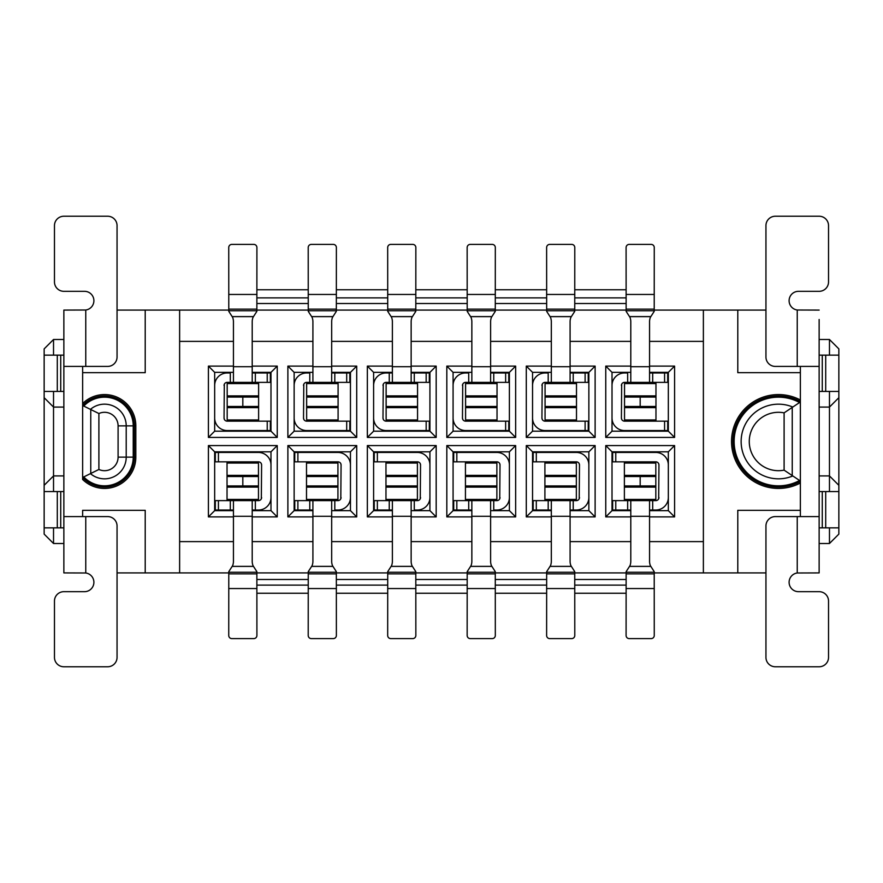 <?xml version="1.0" encoding="UTF-8"?>
<svg xmlns="http://www.w3.org/2000/svg" width="883" height="883" viewBox="0 0 883 883"><rect width="100%" height="100%" fill="white"/><g stroke="black" fill="none" stroke-linecap="round" stroke-linejoin="round"><path stroke-width="1.32" d="M44.15 534.116L53.532 543.498L44.15 534.116L44.15 491.555L60.728 491.555L60.728 527.857L63.863 527.857L63.863 366.412L107.66 366.412A9.382 9.382 0 0 0 117.053 357.019L117.053 225.618A9.382 9.382 0 0 0 107.66 216.236L63.863 216.236A9.382 9.382 0 0 0 54.47 225.618L54.47 281.931A9.382 9.382 0 0 0 63.863 291.324L84.514 291.324A9.382 9.382 0 0 1 93.874 300.077A9.382 9.382 0 0 1 85.761 310.01L63.863 310.088L63.863 366.412L63.863 355.143L60.728 355.143L60.728 391.445L44.15 391.445L44.15 397.692L53.532 407.085L53.532 391.445M44.15 355.143L53.532 355.143L53.532 339.502L63.863 339.502L53.532 339.502L44.15 348.884L44.15 391.445M82.638 403.509L82.638 479.491A31.291 31.291 0 0 0 135.827 457.14L135.827 425.86A31.291 31.291 0 0 0 82.638 403.509L82.638 372.67L145.209 372.67L145.209 310.088L228.785 310.088M135.827 457.14L134.459 457.14A29.934 29.934 0 0 1 82.638 477.537L82.638 479.491M82.638 405.032L82.638 405.463A29.934 29.934 0 0 1 134.459 425.86L135.827 425.86M829.468 339.502L819.137 339.502L829.468 339.502L829.468 355.143L838.85 355.143L838.85 348.884L829.468 339.502M822.272 355.143L825.704 355.143L825.704 391.445L822.272 391.445L822.272 355.143L819.137 355.143L819.137 366.412L819.137 319.48M765.947 572.912L737.791 572.912L737.791 510.33L800.362 510.33L800.362 372.67L737.791 372.67L737.791 310.088L765.947 310.088M838.85 355.143L838.85 391.445L829.468 391.445L829.468 475.915L819.137 475.915L829.468 475.915L829.468 491.555L838.85 491.555L838.85 534.116L829.468 543.498L829.468 527.857L822.272 527.857L822.272 491.555L829.468 491.555M630.793 510.65L612.018 510.65L612.018 451.82L668.332 451.82L668.332 464.966A12.517 12.517 0 0 0 655.815 452.449L612.647 452.449L612.647 461.842L612.018 461.842M411.147 372.35L429.922 372.35L429.922 431.18L373.608 431.18L373.608 418.034A12.517 12.517 0 0 0 386.125 430.551L429.293 430.551L429.293 421.158L429.922 421.158M570.087 372.35L588.862 372.35L588.862 431.18L595.12 437.427L595.12 366.103L570.087 366.103M233.443 510.65L214.668 510.65L214.668 451.82L270.982 451.82L270.982 464.966A12.517 12.517 0 0 0 258.465 452.449L215.297 452.449L215.297 461.842L214.668 461.842M471.853 510.65L453.078 510.65L453.078 451.82L509.392 451.82L509.392 464.966A12.517 12.517 0 0 0 496.875 452.449L453.707 452.449L453.707 461.842L453.078 461.842M551.323 510.65L532.548 510.65L532.548 451.82L588.862 451.82L588.862 464.966A12.517 12.517 0 0 0 576.345 452.449L533.177 452.449L533.177 461.842L532.548 461.842M392.383 510.65L373.608 510.65L373.608 451.82L429.922 451.82L429.922 464.966A12.517 12.517 0 0 0 417.405 452.449L374.237 452.449L374.237 461.842L373.608 461.842M252.207 372.35L270.982 372.35L270.982 431.18L277.24 437.427L277.24 366.103L252.207 366.103M490.617 372.35L509.392 372.35L509.392 431.18L453.078 431.18L453.078 418.034A12.517 12.517 0 0 0 465.595 430.551L508.763 430.551L508.763 421.158L509.392 421.158M331.677 372.35L350.452 372.35L350.452 431.18L294.138 431.18L294.138 418.034A12.517 12.517 0 0 0 306.655 430.551L349.823 430.551L349.823 421.158L350.452 421.158M312.913 510.65L294.138 510.65L294.138 451.82L350.452 451.82L350.452 464.966A12.517 12.517 0 0 0 337.935 452.449L294.767 452.449L294.767 461.842L294.138 461.842M649.557 372.35L668.332 372.35L668.332 431.18L674.59 437.427L674.59 366.103L649.557 366.103M825.704 527.857L825.704 491.555M838.85 391.445L838.85 485.308L829.468 475.915L838.85 485.308L838.85 491.555M819.137 310.088L797.239 310.01L797.239 366.412L819.137 366.412L819.137 516.588L775.34 516.588A9.382 9.382 0 0 0 765.947 525.981L765.947 657.382A9.382 9.382 0 0 0 775.34 666.764L819.137 666.764A9.382 9.382 0 0 0 828.53 657.382L828.53 601.069A9.382 9.382 0 0 0 819.137 591.676L798.486 591.676A9.382 9.382 0 0 1 789.126 582.923A9.382 9.382 0 0 1 797.239 572.99L819.137 572.912L819.137 516.588L819.137 527.857L822.272 527.857M819.137 535.363L819.137 543.498L829.468 543.498M737.791 572.912L654.215 572.912M654.215 310.088L737.791 310.088M703.376 310.088L703.376 572.912M179.624 541.621L233.443 541.621M252.207 541.621L312.913 541.621M331.677 541.621L392.383 541.621M411.147 541.621L471.853 541.621M490.617 541.621L551.323 541.621M570.087 541.621L630.793 541.621M649.557 541.621L703.376 541.621M626.135 572.912L574.745 572.912M546.665 572.912L495.275 572.912M467.195 572.912L415.805 572.912M387.725 572.912L336.335 572.912M308.255 572.912L256.865 572.912M228.785 572.912L179.624 572.912L179.624 310.088M570.087 516.897L595.12 516.897L595.12 445.573L526.29 445.573L526.29 516.897L551.323 516.897M551.323 366.103L526.29 366.103L526.29 437.427L595.12 437.427M630.793 366.103L605.76 366.103L605.76 437.427L674.59 437.427M649.557 516.897L674.59 516.897L674.59 445.573L605.76 445.573L605.76 516.897L630.793 516.897M252.207 516.897L277.24 516.897L277.24 445.573L208.41 445.573L208.41 516.897L233.443 516.897M233.443 366.103L208.41 366.103L208.41 437.427L277.24 437.427M490.617 516.897L515.65 516.897L515.65 445.573L446.82 445.573L446.82 516.897L471.853 516.897M471.853 366.103L446.82 366.103L446.82 437.427L515.65 437.427L515.65 366.103L490.617 366.103M411.147 516.897L436.18 516.897L436.18 445.573L367.35 445.573L367.35 516.897L392.383 516.897M392.383 366.103L367.35 366.103L367.35 437.427L436.18 437.427L436.18 366.103L411.147 366.103M331.677 516.897L356.71 516.897L356.71 445.573L287.88 445.573L287.88 516.897L312.913 516.897M312.913 366.103L287.88 366.103L287.88 437.427L356.71 437.427L356.71 366.103L331.677 366.103M82.638 516.588L82.638 510.33L145.209 510.33L145.209 572.912L117.053 572.912M179.624 572.912L145.209 572.912M545.065 389.248L545.065 421.158L588.862 421.158M576.5 421.158L576.5 382.372M526.29 366.103L532.548 372.35L551.323 372.35M588.862 372.35L595.12 366.103M588.862 431.18L532.548 431.18L532.548 418.034A12.517 12.517 0 0 0 545.065 430.551L588.233 430.551L588.233 421.158M526.29 437.427L532.548 431.18M547.294 372.979L545.065 372.979A12.517 12.517 0 0 0 532.548 385.496L532.548 418.034M532.548 385.496L532.548 372.35M63.863 572.912L63.863 516.588L107.66 516.588A9.382 9.382 0 0 1 117.053 525.981L117.053 657.382A9.382 9.382 0 0 1 107.66 666.764L63.863 666.764A9.382 9.382 0 0 1 54.47 657.382L54.47 601.069A9.382 9.382 0 0 1 63.863 591.676L84.514 591.676A9.382 9.382 0 0 0 93.874 582.923A9.382 9.382 0 0 0 85.761 572.99L63.863 572.912L63.863 563.52M117.053 310.088L145.209 310.088M82.638 406.048L83.764 406.081A28.686 28.686 0 0 1 133.223 425.86L134.459 425.86L134.459 457.14L133.223 457.14A28.686 28.686 0 0 1 83.764 476.919L82.638 476.952M98.896 469.469L98.896 413.531A13.554 13.554 0 0 1 118.09 425.86L118.09 457.14A13.554 13.554 0 0 1 98.896 469.469L83.764 476.919M98.896 413.531L83.764 406.081M44.15 491.555L44.15 397.692L53.532 407.085L63.863 407.085M63.863 535.363L63.863 543.498L53.532 543.498L53.532 527.857L44.15 527.857M57.296 491.555L57.296 527.857L53.532 527.857M53.532 491.555L53.532 475.915L44.15 485.308L53.532 475.915L53.532 407.085M53.532 475.915L63.863 475.915L53.532 475.915M60.728 527.857L57.296 527.857M53.532 355.143L57.296 355.143L57.296 391.445M57.296 355.143L60.728 355.143M624.38 461.842L624.38 500.628M655.815 493.752L655.815 461.842L612.647 461.842M605.76 445.573L612.018 451.82M674.59 445.573L668.332 451.82M612.018 500.628L652.692 500.628L652.692 510.021L649.557 510.021L655.815 510.021A12.517 12.517 0 0 0 668.332 497.504L668.332 464.966M668.332 497.504L668.332 510.65L674.59 516.897M668.332 510.65L649.557 510.65M612.018 510.65L605.76 516.897M624.535 389.248L624.535 421.158L668.332 421.158M655.97 421.158L655.97 382.372M605.76 366.103L612.018 372.35L630.793 372.35M668.332 372.35L674.59 366.103M668.332 431.18L612.018 431.18L612.018 418.034A12.517 12.517 0 0 0 624.535 430.551L667.703 430.551L667.703 421.158M605.76 437.427L612.018 431.18M626.764 372.979L624.535 372.979A12.517 12.517 0 0 0 612.018 385.496L612.018 418.034M612.018 385.496L612.018 372.35M544.91 461.842L544.91 500.628M576.345 493.752L576.345 461.842L533.177 461.842L533.177 452.449L534.491 452.449M532.548 510.65L526.29 516.897M526.29 445.573L532.548 451.82M595.12 445.573L588.862 451.82M532.548 500.628L573.222 500.628L573.222 510.021L570.087 510.021L576.345 510.021A12.517 12.517 0 0 0 588.862 497.504L588.862 464.966M588.862 497.504L588.862 510.65L595.12 516.897M588.862 510.65L570.087 510.65M227.03 461.842L227.03 500.628M258.465 493.752L258.465 461.842L215.297 461.842M208.41 445.573L214.668 451.82M277.24 445.573L270.982 451.82M214.668 500.628L255.342 500.628L255.342 510.021L252.207 510.021L258.465 510.021A12.517 12.517 0 0 0 270.982 497.504L270.982 464.966M270.982 497.504L270.982 510.65L277.24 516.897M270.982 510.65L252.207 510.65M214.668 510.65L208.41 516.897M227.185 389.248L227.185 421.158L270.982 421.158M258.62 421.158L258.62 382.372M208.41 437.427L214.668 431.18L214.668 418.034A12.517 12.517 0 0 0 227.185 430.551L270.353 430.551L270.353 421.158M229.414 372.979L227.185 372.979A12.517 12.517 0 0 0 214.668 385.496L214.668 372.35L233.443 372.35M214.668 385.496L214.668 418.034M208.41 366.103L214.668 372.35M270.982 372.35L277.24 366.103M270.982 431.18L214.668 431.18M497.03 421.158L497.03 382.372M465.595 389.248L465.595 421.158L508.763 421.158M509.392 431.18L515.65 437.427M446.82 437.427L453.078 431.18M467.824 372.979L465.595 372.979A12.517 12.517 0 0 0 453.078 385.496L453.078 418.034M453.078 385.496L453.078 372.35L471.853 372.35M446.82 366.103L453.078 372.35M509.392 372.35L515.65 366.103M496.875 493.752L496.875 461.842L453.707 461.842M465.44 461.842L465.44 500.628M494.646 510.021L496.875 510.021A12.517 12.517 0 0 0 509.392 497.504L509.392 510.65L515.65 516.897M515.65 445.573L509.392 451.82M509.392 497.504L509.392 464.966M509.392 510.65L490.617 510.65M453.078 510.65L446.82 516.897M446.82 445.573L453.078 451.82M417.56 421.158L417.56 382.372M386.125 389.248L386.125 421.158L429.293 421.158M429.922 431.18L436.18 437.427M367.35 437.427L373.608 431.18M429.922 382.372L389.248 382.372L389.248 372.979L392.383 372.979L386.125 372.979A12.517 12.517 0 0 0 373.608 385.496L373.608 418.034M373.608 385.496L373.608 372.35L392.383 372.35M367.35 366.103L373.608 372.35M429.922 372.35L436.18 366.103M417.405 493.752L417.405 461.842L374.237 461.842L374.237 452.449L375.551 452.449M385.97 461.842L385.97 500.628M415.176 510.021L417.405 510.021A12.517 12.517 0 0 0 429.922 497.504L429.922 510.65L436.18 516.897M436.18 445.573L429.922 451.82M429.922 497.504L429.922 464.966M429.922 510.65L411.147 510.65M373.608 510.65L367.35 516.897M367.35 445.573L373.608 451.82M338.09 421.158L338.09 382.372M306.655 389.248L306.655 421.158L349.823 421.158M350.452 431.18L356.71 437.427M287.88 437.427L294.138 431.18M308.884 372.979L306.655 372.979A12.517 12.517 0 0 0 294.138 385.496L294.138 418.034M294.138 385.496L294.138 372.35L312.913 372.35M287.88 366.103L294.138 372.35M350.452 372.35L356.71 366.103M337.935 493.752L337.935 461.842L294.767 461.842L294.767 452.449L296.081 452.449M306.5 461.842L306.5 500.628M335.706 510.021L337.935 510.021A12.517 12.517 0 0 0 350.452 497.504L350.452 510.65L356.71 516.897M356.71 445.573L350.452 451.82M350.452 497.504L350.452 464.966M350.452 510.65L331.677 510.65M294.138 510.65L287.88 516.897M287.88 445.573L294.138 451.82M703.376 341.379L649.557 341.379M630.793 341.379L570.087 341.379M551.323 341.379L490.617 341.379M471.853 341.379L411.147 341.379M392.383 341.379L331.677 341.379M312.913 341.379L252.207 341.379M233.443 341.379L179.624 341.379M256.865 310.088L308.255 310.088M336.335 310.088L387.725 310.088M415.805 310.088L467.195 310.088M495.275 310.088L546.665 310.088M574.745 310.088L626.135 310.088M800.362 399.988A46.931 46.931 0 0 0 731.532 441.5A46.931 46.931 0 0 0 800.362 483.012M800.362 481.014L784.104 470.142A29.194 29.194 0 0 1 749.27 441.5A29.194 29.194 0 0 1 784.104 412.858L800.362 401.986M825.704 355.143L829.468 355.143M829.468 391.445L825.704 391.445M819.137 407.085L829.468 407.085L838.85 397.692M624.535 430.551L658.784 430.551M666.389 430.551L667.703 430.551M668.332 430.551L662.703 430.551M624.535 372.979L627.283 372.979M649.557 372.979L668.332 372.979M624.535 421.158A3.124 3.124 0 0 1 621.4 418.034L621.665 419.282M621.665 384.248L621.4 418.034M621.4 385.496A3.124 3.124 0 0 1 624.535 382.372L626.764 382.372M668.332 382.372L627.283 382.372M667.703 382.372L667.703 372.979L667.703 382.372M630.793 382.372L630.793 321.743A12.517 12.517 0 0 0 629.987 317.35L626.135 311.346L626.091 247.516A3.124 3.124 0 0 1 629.226 244.392L651.124 244.392A3.124 3.124 0 0 1 654.259 247.516L654.215 311.346L650.363 317.35A12.517 12.517 0 0 0 649.557 321.743L649.557 382.372M624.535 382.372L624.535 397.074L655.815 397.074M800.362 372.67L800.362 366.412M800.362 516.588L800.362 510.33M819.137 572.912L819.137 563.52M819.137 347.637L819.137 339.502M797.239 310.01A9.382 9.382 0 0 1 789.126 300.077A9.382 9.382 0 0 1 798.486 291.324L819.137 291.324A9.382 9.382 0 0 0 828.53 281.931L828.53 225.618A9.382 9.382 0 0 0 819.137 216.236L775.34 216.236A9.382 9.382 0 0 0 765.947 225.618L765.947 357.019A9.382 9.382 0 0 0 775.34 366.412L797.239 366.412M82.638 366.412L82.638 372.67M63.863 310.088L63.863 319.48M63.863 339.502L63.863 347.637M337.935 452.449L303.686 452.449M294.138 452.449L299.767 452.449M337.935 510.021L335.187 510.021M312.913 510.021L294.138 510.021M337.935 461.842A3.124 3.124 0 0 1 341.07 464.966L340.805 463.718M340.805 498.752L341.07 464.966M341.07 497.504A3.124 3.124 0 0 1 337.935 500.628L335.706 500.628M294.138 500.628L335.187 500.628M294.767 500.628L294.767 510.021M331.677 500.628L331.677 561.257A12.517 12.517 0 0 0 332.483 565.65L336.335 571.654L336.379 635.484A3.124 3.124 0 0 1 333.244 638.608L311.346 638.608A3.124 3.124 0 0 1 308.211 635.484L308.255 571.654L312.107 565.65A12.517 12.517 0 0 0 312.913 561.257L312.913 500.628M337.935 500.628L337.935 485.926L306.655 485.926M306.655 430.551L340.904 430.551M348.509 430.551L349.823 430.551M350.452 430.551L344.823 430.551M306.655 372.979L309.403 372.979M331.677 372.979L350.452 372.979M306.655 421.158A3.124 3.124 0 0 1 303.52 418.034L303.785 419.282M303.785 384.248L303.52 418.034M303.52 385.496A3.124 3.124 0 0 1 306.655 382.372L308.884 382.372M350.452 382.372L309.403 382.372M349.823 382.372L349.823 372.979M312.913 382.372L312.913 321.743A12.517 12.517 0 0 0 312.107 317.35L308.255 311.346L308.211 247.516A3.124 3.124 0 0 1 311.346 244.392L333.244 244.392A3.124 3.124 0 0 1 336.379 247.516L336.335 311.346L332.483 317.35A12.517 12.517 0 0 0 331.677 321.743L331.677 382.372M306.655 382.372L306.655 397.074L337.935 397.074M465.595 430.551L499.844 430.551M507.449 430.551L508.763 430.551M509.392 430.551L503.763 430.551M465.595 372.979L468.343 372.979M490.617 372.979L509.392 372.979M465.595 421.158A3.124 3.124 0 0 1 462.46 418.034L462.725 419.282M462.725 384.248L462.46 418.034M462.46 385.496A3.124 3.124 0 0 1 465.595 382.372L467.824 382.372M509.392 382.372L468.343 382.372M508.763 382.372L508.763 372.979L508.763 382.372M471.853 382.372L471.853 321.743A12.517 12.517 0 0 0 471.047 317.35L467.195 311.346L467.151 247.516A3.124 3.124 0 0 1 470.286 244.392L492.184 244.392A3.124 3.124 0 0 1 495.319 247.516L495.275 311.346L491.423 317.35A12.517 12.517 0 0 0 490.617 321.743L490.617 382.372M465.595 382.372L465.595 397.074L496.875 397.074M227.185 430.551L261.434 430.551M269.039 430.551L270.353 430.551M270.982 430.551L265.353 430.551M227.185 372.979L229.933 372.979M252.207 372.979L270.982 372.979M227.185 421.158A3.124 3.124 0 0 1 224.05 418.034L224.315 419.282M224.315 384.248L224.05 418.034M224.05 385.496A3.124 3.124 0 0 1 227.185 382.372L229.414 382.372M270.982 382.372L229.933 382.372M270.353 382.372L270.353 372.979M233.443 382.372L233.443 321.743A12.517 12.517 0 0 0 232.637 317.35L228.785 311.346L228.741 247.516A3.124 3.124 0 0 1 231.876 244.392L253.774 244.392A3.124 3.124 0 0 1 256.909 247.516L256.865 311.346L253.013 317.35A12.517 12.517 0 0 0 252.207 321.743L252.207 382.372M227.185 382.372L227.185 397.074L258.465 397.074M417.405 452.449L383.156 452.449M373.608 452.449L379.237 452.449M417.405 510.021L414.657 510.021M392.383 510.021L373.608 510.021M417.405 461.842A3.124 3.124 0 0 1 420.54 464.966L420.275 463.718M420.275 498.752L420.54 464.966M420.54 497.504A3.124 3.124 0 0 1 417.405 500.628L415.176 500.628M373.608 500.628L414.657 500.628M374.237 500.628L374.237 510.021M411.147 500.628L411.147 561.257A12.517 12.517 0 0 0 411.953 565.65L415.805 571.654L415.849 635.484A3.124 3.124 0 0 1 412.714 638.608L390.816 638.608A3.124 3.124 0 0 1 387.681 635.484L387.725 571.654L391.577 565.65A12.517 12.517 0 0 0 392.383 561.257L392.383 500.628M417.405 500.628L417.405 485.926L386.125 485.926M576.345 452.449L542.096 452.449M532.548 452.449L538.177 452.449M576.345 510.021L573.597 510.021M551.323 510.021L532.548 510.021M576.345 461.842A3.124 3.124 0 0 1 579.48 464.966L579.215 463.718M579.215 498.752L579.48 464.966M579.48 497.504A3.124 3.124 0 0 1 576.345 500.628L574.116 500.628M533.177 500.628L533.177 510.021L533.177 500.628M576.345 500.628L576.345 485.926L545.065 485.926M570.087 500.628L570.087 561.257A12.517 12.517 0 0 0 570.893 565.65L574.745 571.654L574.789 635.484A3.124 3.124 0 0 1 571.654 638.608L549.756 638.608A3.124 3.124 0 0 1 546.621 635.484L546.665 571.654L550.517 565.65A12.517 12.517 0 0 0 551.323 561.257L551.323 500.628M496.875 452.449L462.626 452.449M455.021 452.449L453.707 452.449M453.078 452.449L458.707 452.449M496.875 510.021L494.127 510.021M471.853 510.021L453.078 510.021M496.875 461.842A3.124 3.124 0 0 1 500.01 464.966L499.745 463.718M499.745 498.752L500.01 464.966M500.01 497.504A3.124 3.124 0 0 1 496.875 500.628L494.646 500.628M453.078 500.628L494.127 500.628M453.707 500.628L453.707 510.021L453.707 500.628M490.617 500.628L490.617 561.257A12.517 12.517 0 0 0 491.423 565.65L495.275 571.654L495.319 635.484A3.124 3.124 0 0 1 492.184 638.608L470.286 638.608A3.124 3.124 0 0 1 467.151 635.484L467.195 571.654L471.047 565.65A12.517 12.517 0 0 0 471.853 561.257L471.853 500.628M496.875 500.628L496.875 485.926L465.595 485.926M258.465 452.449L224.216 452.449M216.611 452.449L215.297 452.449M214.668 452.449L220.297 452.449M258.465 510.021L255.717 510.021M233.443 510.021L214.668 510.021M258.465 461.842A3.124 3.124 0 0 1 261.6 464.966L261.335 463.718M261.335 498.752L261.6 464.966M261.6 497.504A3.124 3.124 0 0 1 258.465 500.628L256.236 500.628M215.297 500.628L215.297 510.021M258.465 500.628L258.465 485.926L227.185 485.926M252.207 500.628L252.207 561.257A12.517 12.517 0 0 0 253.013 565.65L256.865 571.654L256.909 635.484A3.124 3.124 0 0 1 253.774 638.608L231.876 638.608A3.124 3.124 0 0 1 228.741 635.484L228.785 571.654L232.637 565.65A12.517 12.517 0 0 0 233.443 561.257L233.443 500.628M545.065 430.551L579.314 430.551M586.919 430.551L588.233 430.551M588.862 430.551L583.233 430.551M545.065 372.979L547.813 372.979M570.087 372.979L588.862 372.979M545.065 421.158A3.124 3.124 0 0 1 541.93 418.034L542.195 419.282M542.195 384.248L541.93 418.034M541.93 385.496A3.124 3.124 0 0 1 545.065 382.372L547.294 382.372M588.862 382.372L547.813 382.372M588.233 382.372L588.233 372.979M551.323 382.372L551.323 321.743A12.517 12.517 0 0 0 550.517 317.35L546.665 311.346L546.621 247.516A3.124 3.124 0 0 1 549.756 244.392L571.654 244.392A3.124 3.124 0 0 1 574.789 247.516L574.745 311.346L570.893 317.35A12.517 12.517 0 0 0 570.087 321.743L570.087 382.372M545.065 382.372L545.065 397.074L576.345 397.074M386.125 430.551L420.374 430.551M427.979 430.551L429.293 430.551M429.922 430.551L424.293 430.551M386.125 372.979L388.873 372.979M411.147 372.979L429.922 372.979M386.125 421.158A3.124 3.124 0 0 1 382.99 418.034L383.255 419.282M383.255 384.248L382.99 418.034M382.99 385.496A3.124 3.124 0 0 1 386.125 382.372L388.354 382.372M429.293 382.372L429.293 372.979L429.293 382.372M386.125 382.372L386.125 397.074L417.405 397.074M392.383 382.372L392.383 321.743A12.517 12.517 0 0 0 391.577 317.35L387.725 311.346L387.681 247.516A3.124 3.124 0 0 1 390.816 244.392L412.714 244.392A3.124 3.124 0 0 1 415.849 247.516L415.805 311.346L411.953 317.35A12.517 12.517 0 0 0 411.147 321.743L411.147 382.372M655.815 452.449L621.566 452.449M613.961 452.449L612.647 452.449M612.018 452.449L617.647 452.449M655.815 510.021L653.067 510.021M630.793 510.021L612.018 510.021M655.815 461.842A3.124 3.124 0 0 1 658.95 464.966L658.685 463.718M658.685 498.752L658.95 464.966M658.95 497.504A3.124 3.124 0 0 1 655.815 500.628L653.586 500.628M612.647 500.628L612.647 510.021L612.647 500.628M655.815 500.628L655.815 485.926L624.535 485.926M649.557 500.628L649.557 561.257A12.517 12.517 0 0 0 650.363 565.65L654.215 571.654L654.259 635.484A3.124 3.124 0 0 1 651.124 638.608L629.226 638.608A3.124 3.124 0 0 1 626.091 635.484L626.135 571.654L629.987 565.65A12.517 12.517 0 0 0 630.793 561.257L630.793 500.628M242.825 397.074L242.825 406.456M242.825 476.544L242.825 485.926M640.175 485.926L640.175 476.544M640.175 406.456L640.175 397.074M256.909 593.244L308.211 593.244M336.379 593.244L387.681 593.244M415.849 593.244L467.151 593.244M495.319 593.244L546.621 593.244M574.789 593.244L626.091 593.244M626.091 289.756L574.789 289.756M546.621 289.756L495.319 289.756M467.151 289.756L415.849 289.756M387.681 289.756L336.379 289.756M308.211 289.756L256.909 289.756M63.863 391.445L60.728 391.445M822.272 391.445L819.137 391.445M838.85 527.857L829.468 527.857M819.137 491.555L822.272 491.555M118.09 425.86L133.223 425.86L133.223 457.14L126.214 457.14L126.214 425.86A21.678 21.678 0 0 0 90.761 409.105L90.761 473.895A21.678 21.678 0 0 0 126.214 457.14L118.09 457.14M60.728 491.555L63.863 491.555M800.362 401.533A45.574 45.574 0 0 0 732.89 441.5A45.574 45.574 0 0 0 800.362 481.467M799.236 480.661A44.327 44.327 0 0 1 734.137 441.5A44.327 44.327 0 0 1 799.236 402.339M792.239 406.809A37.329 37.329 0 0 0 741.135 441.5A37.329 37.329 0 0 0 792.239 476.191L792.239 406.809M784.104 412.858L784.104 470.142M664.579 421.158L664.579 430.551M655.815 419.966L624.535 419.966M624.535 407.648L655.815 407.648M664.579 372.979L664.579 382.372M652.692 382.372L652.692 372.979M655.815 395.882L624.535 395.882M624.535 383.564L655.815 383.564M627.658 372.979L627.658 382.372M649.557 366.721L630.793 366.721M629.711 316.622L650.639 316.622M654.215 310.739L626.135 310.739M654.259 294.447L626.091 294.447M626.135 309.149L654.215 309.149M797.239 516.588L797.239 572.99M85.761 366.412L85.761 310.01M85.761 572.99L85.761 516.588M297.891 461.842L297.891 452.449M306.655 463.034L337.935 463.034M337.935 475.352L306.655 475.352M297.891 510.021L297.891 500.628M309.778 500.628L309.778 510.021M306.655 487.118L337.935 487.118M337.935 499.436L306.655 499.436M334.812 510.021L334.812 500.628M312.913 516.279L331.677 516.279M332.759 566.378L311.831 566.378M308.255 572.261L336.335 572.261M308.211 588.553L336.379 588.553M336.335 573.851L308.255 573.851M346.699 421.158L346.699 430.551M337.935 419.966L306.655 419.966M306.655 407.648L337.935 407.648M346.699 372.979L346.699 382.372M334.812 382.372L334.812 372.979M337.935 395.882L306.655 395.882M306.655 383.564L337.935 383.564M309.778 372.979L309.778 382.372M331.677 366.721L312.913 366.721M311.831 316.622L332.759 316.622M336.335 310.739L308.255 310.739M336.379 294.447L308.211 294.447M308.255 309.149L336.335 309.149M505.639 421.158L505.639 430.551M496.875 419.966L465.595 419.966M465.595 407.648L496.875 407.648M505.639 372.979L505.639 382.372M493.752 382.372L493.752 372.979M496.875 395.882L465.595 395.882M465.595 383.564L496.875 383.564M468.718 372.979L468.718 382.372M490.617 366.721L471.853 366.721M470.771 316.622L491.699 316.622M495.275 310.739L467.195 310.739M495.319 294.447L467.151 294.447M467.195 309.149L495.275 309.149M267.229 421.158L267.229 430.551M258.465 419.966L227.185 419.966M227.185 407.648L258.465 407.648M267.229 372.979L267.229 382.372M255.342 382.372L255.342 372.979M258.465 395.882L227.185 395.882M227.185 383.564L258.465 383.564M230.308 372.979L230.308 382.372M252.207 366.721L233.443 366.721M232.361 316.622L253.289 316.622M256.865 310.739L228.785 310.739M256.909 294.447L228.741 294.447M228.785 309.149L256.865 309.149M377.361 461.842L377.361 452.449M386.125 463.034L417.405 463.034M417.405 475.352L386.125 475.352M377.361 510.021L377.361 500.628M389.248 500.628L389.248 510.021M386.125 487.118L417.405 487.118M417.405 499.436L386.125 499.436M414.282 510.021L414.282 500.628M392.383 516.279L411.147 516.279M412.229 566.378L391.301 566.378M387.725 572.261L415.805 572.261M387.681 588.553L415.849 588.553M415.805 573.851L387.725 573.851M536.301 461.842L536.301 452.449M545.065 463.034L576.345 463.034M576.345 475.352L545.065 475.352M536.301 510.021L536.301 500.628M548.188 500.628L548.188 510.021M545.065 487.118L576.345 487.118M576.345 499.436L545.065 499.436M551.323 516.279L570.087 516.279M571.169 566.378L550.241 566.378M546.665 572.261L574.745 572.261M546.621 588.553L574.789 588.553M574.745 573.851L546.665 573.851M456.831 461.842L456.831 452.449M465.595 463.034L496.875 463.034M496.875 475.352L465.595 475.352M456.831 510.021L456.831 500.628M468.718 500.628L468.718 510.021M465.595 487.118L496.875 487.118M496.875 499.436L465.595 499.436M493.752 510.021L493.752 500.628M471.853 516.279L490.617 516.279M491.699 566.378L470.771 566.378M467.195 572.261L495.275 572.261M467.151 588.553L495.319 588.553M495.275 573.851L467.195 573.851M218.421 461.842L218.421 452.449M227.185 463.034L258.465 463.034M258.465 475.352L227.185 475.352M218.421 510.021L218.421 500.628M230.308 500.628L230.308 510.021M227.185 487.118L258.465 487.118M258.465 499.436L227.185 499.436M233.443 516.279L252.207 516.279M253.289 566.378L232.361 566.378M228.785 572.261L256.865 572.261M228.741 588.553L256.909 588.553M256.865 573.851L228.785 573.851M585.109 421.158L585.109 430.551M576.345 419.966L545.065 419.966M545.065 407.648L576.345 407.648M585.109 372.979L585.109 382.372M573.222 382.372L573.222 372.979M576.345 395.882L545.065 395.882M545.065 383.564L576.345 383.564M548.188 372.979L548.188 382.372M570.087 366.721L551.323 366.721M550.241 316.622L571.169 316.622M574.745 310.739L546.665 310.739M574.789 294.447L546.621 294.447M546.665 309.149L574.745 309.149M426.169 421.158L426.169 430.551M417.405 419.966L386.125 419.966M386.125 407.648L417.405 407.648M426.169 372.979L426.169 382.372M414.282 382.372L414.282 372.979M417.405 395.882L386.125 395.882M386.125 383.564L417.405 383.564M411.147 366.721L392.383 366.721M391.301 316.622L412.229 316.622M415.805 310.739L387.725 310.739M415.849 294.447L387.681 294.447M387.725 309.149L415.805 309.149M615.771 461.842L615.771 452.449M624.535 463.034L655.815 463.034M655.815 475.352L624.535 475.352M615.771 510.021L615.771 500.628M627.658 500.628L627.658 510.021M624.535 487.118L655.815 487.118M655.815 499.436L624.535 499.436M630.793 516.279L649.557 516.279M650.639 566.378L629.711 566.378M626.135 572.261L654.215 572.261M626.091 588.553L654.259 588.553M654.215 573.851L626.135 573.851M626.091 585.109L574.789 585.109M546.621 585.109L495.319 585.109M467.151 585.109L415.849 585.109M387.681 585.109L336.379 585.109M308.211 585.109L256.909 585.109M256.909 579.48L308.211 579.48M336.379 579.48L387.681 579.48M415.849 579.48L467.151 579.48M495.319 579.48L546.621 579.48M574.789 579.48L626.091 579.48M626.091 303.52L574.789 303.52M546.621 303.52L495.319 303.52M467.151 303.52L415.849 303.52M387.681 303.52L336.379 303.52M308.211 303.52L256.909 303.52M256.909 297.891L308.211 297.891M336.379 297.891L387.681 297.891M415.849 297.891L467.151 297.891M495.319 297.891L546.621 297.891M574.789 297.891L626.091 297.891M655.815 406.456L624.535 406.456M306.655 476.544L337.935 476.544M337.935 406.456L306.655 406.456M496.875 406.456L465.595 406.456M258.465 406.456L227.185 406.456M386.125 476.544L417.405 476.544M545.065 476.544L576.345 476.544M465.595 476.544L496.875 476.544M227.185 476.544L258.465 476.544M576.345 406.456L545.065 406.456M417.405 406.456L386.125 406.456M624.535 476.544L655.815 476.544"/></g></svg>
